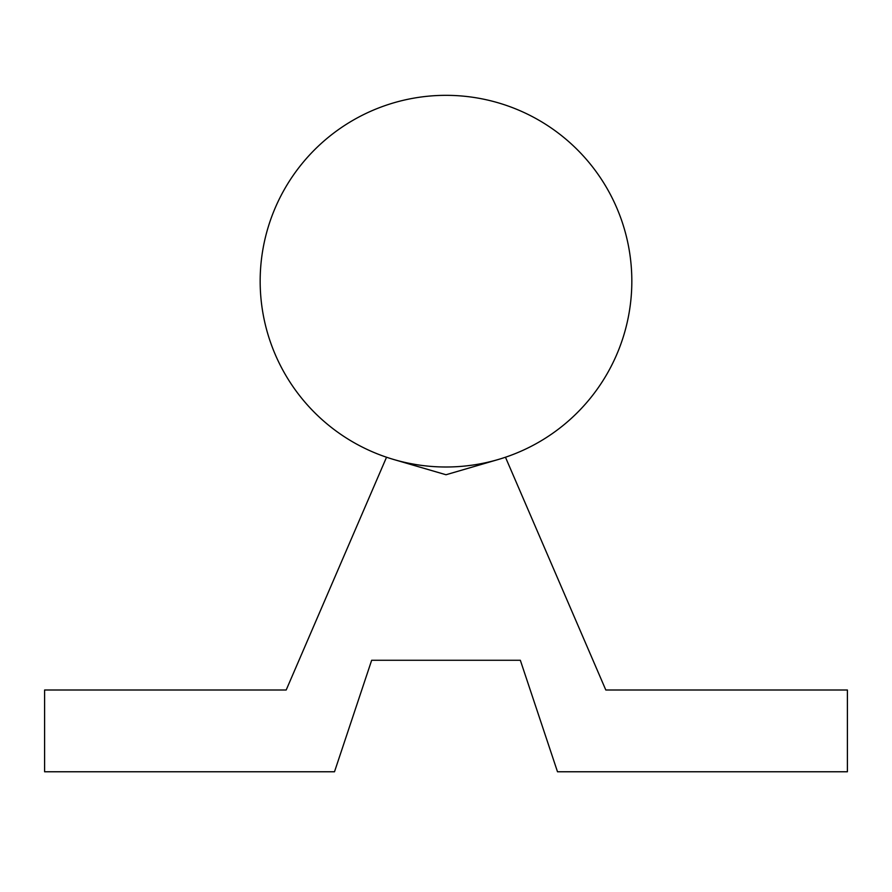 <?xml version="1.0" encoding="UTF-8"?>
<svg xmlns="http://www.w3.org/2000/svg" width="892" height="892" viewBox="0 0 892 892"><rect width="100%" height="100%" fill="white"/><g stroke="black" fill="none" stroke-linecap="round" stroke-linejoin="round"><path stroke-width="1.34" d="M286.187 690.007L44.6 690.007L44.6 771.77L334.5 771.77L371.663 660.27L520.337 660.27L557.5 771.77L847.4 771.77L847.4 690.007L605.813 690.007L505.463 457.228A185.837 185.837 0 0 1 498.037 459.57L446 474.745L393.963 459.57A185.837 185.837 0 0 1 386.537 457.228L286.187 690.007M260.163 281.17A185.837 185.837 0 0 1 538.913 120.23A185.837 185.837 0 0 1 538.913 442.109A185.837 185.837 0 0 1 260.163 281.17M415.115 464.42L408.837 463.249L415.081 464.409M472.281 465.133L466.683 465.847"/></g></svg>
